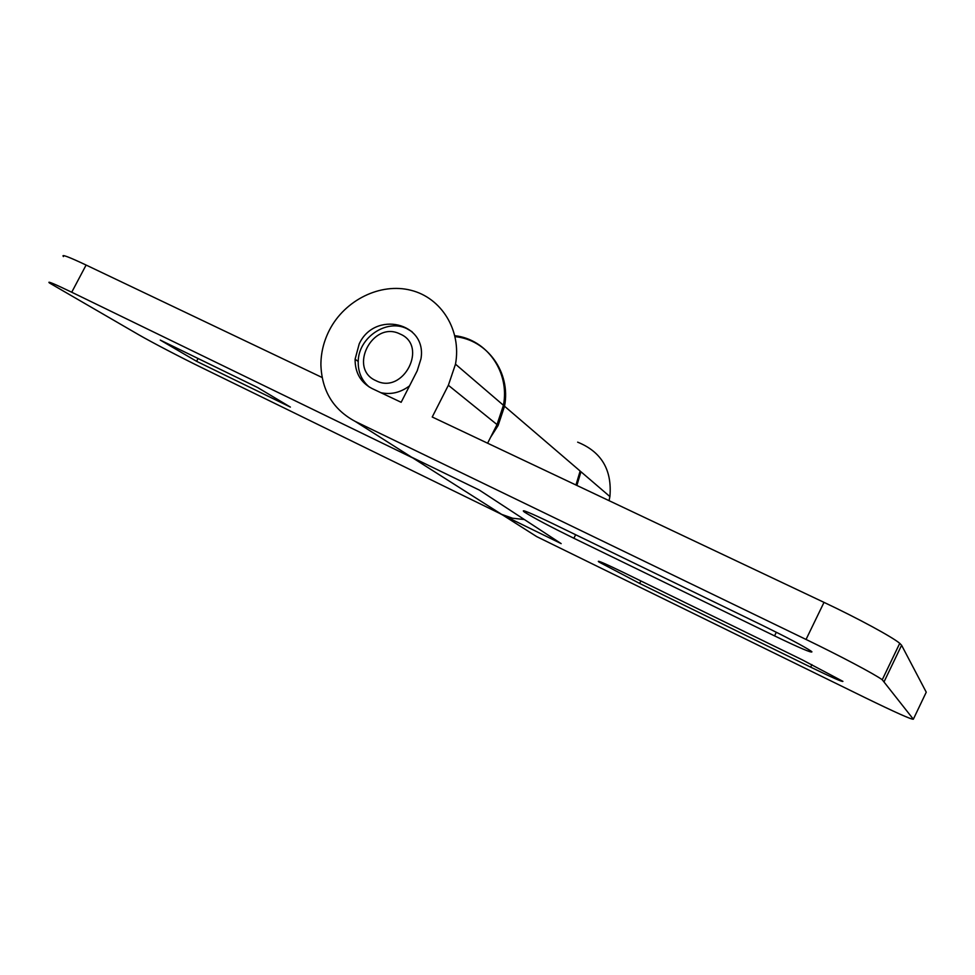 <?xml version="1.0" encoding="UTF-8"?>
<svg xmlns="http://www.w3.org/2000/svg" width="975" height="975" viewBox="0 0 975 975"><rect width="100%" height="100%" fill="white"/><g stroke="black" fill="none" stroke-linecap="round" stroke-linejoin="round"><path stroke-width="1.46" d="M455.106 336.655C487.256 339.678 511.095 372.365 504.538 406.234L498.128 425.478L490.547 437.373M575.957 485.014L580.149 471.047L504.538 406.234M201.971 367.77C181.118 357.593 151.661 342.225 138.852 334.827L49.445 282.969C46.739 280.678 54.173 283.762 71.723 292.232L412.73 457.909L501.662 514.373L201.971 367.77M160.278 340.092L196.597 361.311L290.379 407.087L257.473 387.441L160.278 340.092M501.662 514.373L512.643 518.237L524.343 519.529M416.776 459.688L412.73 457.909M322.116 377.496L86.105 265.054C68.494 256.742 60.938 253.927 63.448 256.583M196.597 361.311L198.059 358.495M417.202 370.829L420.968 358.812C427.306 322.372 374.497 310.294 359.19 343.956L355.095 359.19C355.022 372.718 360.653 382.48 371.999 388.501L401.152 402.297L417.202 370.829M524.745 512.265C534.056 518.091 550.436 526.756 573.885 538.273L774.552 635.883C799.658 647.973 812.114 653.274 811.907 651.787L811.029 651.081C803.388 646.084 787.191 637.516 762.426 625.377L552.008 523.258C530.083 512.753 520.723 508.889 523.928 511.692L524.745 512.265M599.089 562.087L639.649 583.428L810.664 667.144C831.931 677.467 842.68 682.207 842.924 681.367L802.206 659.819L624.158 572.788C605.146 563.587 596.627 559.906 598.601 561.746L599.089 562.087M355.168 421.383C333.231 409.61 321.799 390.743 320.897 364.796C320.921 352.767 323.761 341.226 329.404 330.159C344.809 300.044 380.482 282.409 411.011 290.294C441.614 297.911 461.699 330.452 455.496 364.175L448.366 385.271L432.23 417.008L824.009 602.367L806.045 639.454C839.999 655.834 874.685 674.213 882.253 679.758L913.343 719.209C911.552 719.635 895.355 712.396 864.752 697.491L536.737 536.628L502.625 514.983L561.173 543.623L479.371 490.096L411.438 457.092L355.168 421.383L806.045 639.454M487.61 443.198L497.018 424.576L503.441 405.283C509.925 371.731 486.659 339.227 454.886 335.705M609.07 500.675L609.899 496.567L580.954 471.754L576.883 485.44M609.899 496.567C612.202 469.938 601.465 451.803 577.651 442.163M502.625 514.983L499.505 513.313M528.036 531.107L536.737 536.628M884.24 681.428L901.595 645.255L926.25 692.189L913.343 719.209M901.595 645.255L899.742 643.329C892.515 637.114 858.061 618.43 824.009 602.367M400.749 450.316L411.438 457.092M369.293 387.051C361.676 380.567 357.983 372.048 358.215 361.469C358.398 337.63 386.539 318.496 406.807 328.636L412.096 331.744M375.997 380.689C347.697 368.672 372.645 320.141 399.933 333.95C428.671 345.564 403.443 395.033 375.997 380.689M409.537 385.868C400.554 392.572 390.999 394.851 380.847 392.693M86.105 265.054L71.723 292.232M573.885 538.273L575.652 534.727M639.649 583.428L640.88 580.954M448.366 385.271L497.018 424.576M811.895 664.609L810.664 667.144M776.332 632.239L774.552 635.883M455.496 364.175L503.441 405.283M882.253 679.758L899.742 643.329M524.331 510.888L523.928 511.692M355.095 359.19L358.215 361.469"/></g></svg>
